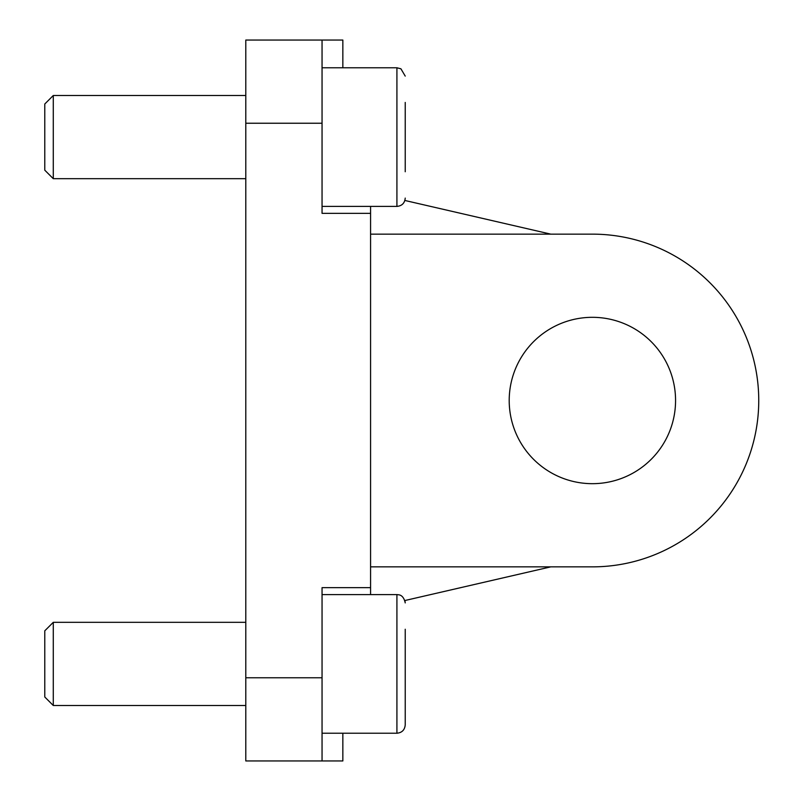 <?xml version="1.0" encoding="UTF-8"?>
<svg xmlns="http://www.w3.org/2000/svg" width="801" height="801" viewBox="0 0 801 801"><rect width="100%" height="100%" fill="white"/><g stroke="black" fill="none" stroke-linecap="round" stroke-linejoin="round"><path stroke-width="1.2" d="M245.797 705.501L53.287 705.501L53.287 622.317L245.797 622.317M53.287 622.317L44.776 630.818L44.776 696.99L53.287 705.501M550.798 566.858L404.885 600.53L405.226 602.903C403.494 594.552 398.648 594.923 398.788 594.803L396.916 594.592L396.916 733.225C401.962 732.735 404.735 729.961 405.226 724.905L405.226 629.246M396.916 733.225L322.052 733.225M405.226 724.905L405.226 698.562M405.226 171.754L405.226 102.438M245.797 178.683L53.287 178.683L53.287 95.499L245.797 95.499M53.287 95.499L44.776 104.01L44.776 170.182L53.287 178.683M405.226 198.097C404.735 203.144 401.962 205.917 396.916 206.408L322.052 206.408M550.798 234.142L404.885 200.47M370.573 234.142L592.39 234.142A166.358 166.358 0 0 1 758.747 400.5A166.358 166.358 0 0 1 592.39 566.858L370.573 566.858M370.573 206.408L370.573 213.346L322.052 213.346L322.052 40.05L342.848 40.05L342.848 67.775M342.848 733.225L342.848 760.95L322.052 760.95L322.052 587.654L370.573 587.654L370.573 213.346M370.573 587.654L370.573 594.592M592.39 317.316A83.184 83.184 0 0 1 664.419 442.092A83.184 83.184 0 0 1 520.35 442.092A83.184 83.184 0 0 1 592.39 317.316M322.052 40.05L245.797 40.05L245.797 760.95L322.052 760.95M322.052 67.775L396.916 67.775L400.921 68.806L405.226 76.095L400.921 68.806L396.916 67.775L396.916 206.408M245.797 123.234L322.052 123.234M245.797 677.766L322.052 677.766M396.916 594.592L322.052 594.592"/></g></svg>
